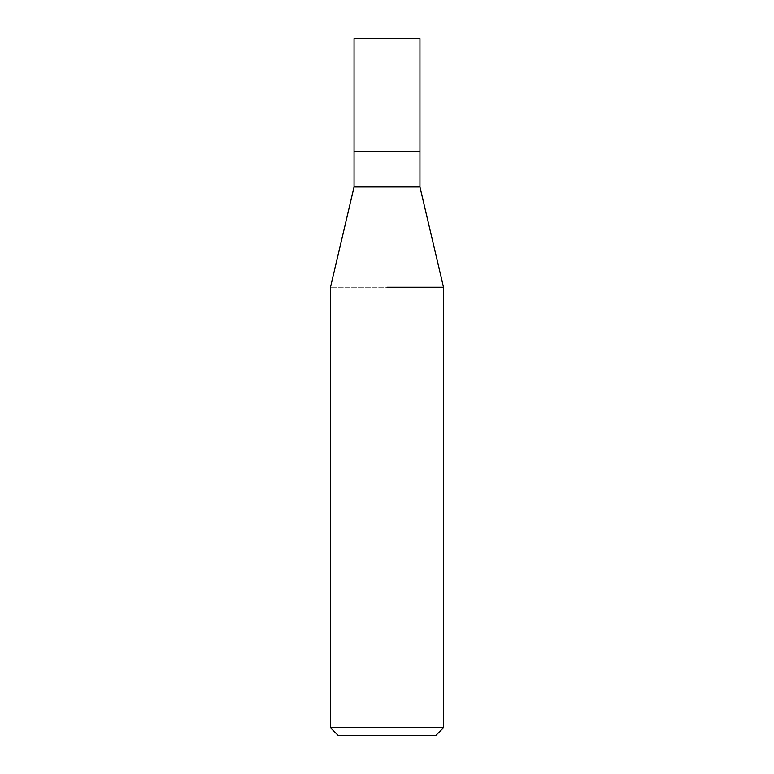 <?xml version="1.0" encoding="UTF-8"?>
<svg xmlns="http://www.w3.org/2000/svg" width="774" height="774" viewBox="0 0 774 774"><rect width="100%" height="100%" fill="white"/><g stroke="black" fill="none" stroke-linecap="round" stroke-linejoin="round"><path stroke-width="0.58" stroke-dasharray="3.87 2.9" d="M419.943 186.873L354.057 186.873M419.943 151.665L354.057 151.665L419.943 151.665M443.483 287.212L330.517 287.212L443.483 287.212M443.483 727.773L330.517 727.773M435.946 735.3L338.054 735.3M419.943 38.7L354.057 38.7"/><path stroke-width="1.16" d="M419.943 186.873L419.943 151.665L387 151.665L419.943 151.665L419.943 38.7L354.057 38.7L354.057 151.665L387 151.665L354.057 151.665L354.057 186.873L419.943 186.873L443.483 287.212L443.483 727.773L330.517 727.773L338.054 735.3L435.946 735.3L443.483 727.773M387 287.212L443.483 287.212L387 287.212M354.057 186.873L330.517 287.212L330.517 727.773"/></g></svg>
